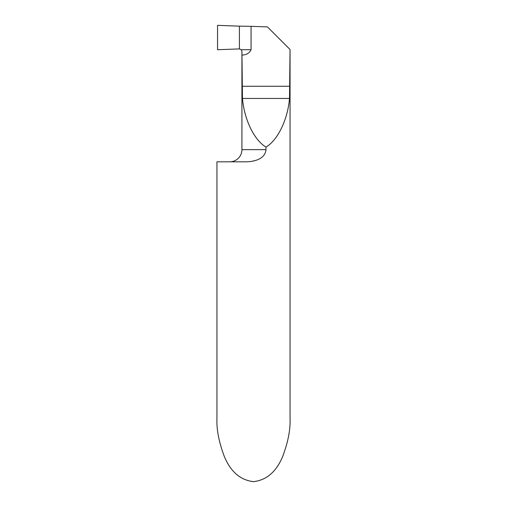 <?xml version="1.0" encoding="UTF-8"?>
<svg xmlns="http://www.w3.org/2000/svg" width="507" height="507" viewBox="0 0 507 507"><rect width="100%" height="100%" fill="white"/><g stroke="black" fill="none" stroke-linecap="round" stroke-linejoin="round"><path stroke-width="0.76" d="M290.055 418.332C290.543 429.34 288.103 442.003 282.741 456.325C276.397 471.687 266.65 480.129 253.5 481.65C240.35 480.129 230.603 471.687 224.259 456.325C218.897 442.003 216.457 429.34 216.945 418.332L216.945 161.822L245.185 161.822C253.253 161.891 265.136 159.471 265.991 149.635L265.991 147.03C277.69 140.331 287.735 119.589 289.503 98.459L290.055 49.515L290.055 418.332M251.745 161.315L254.964 160.611M265.991 147.03C254.286 140.331 244.241 119.589 242.473 98.459L241.921 51.397L241.921 149.635A12.187 12.187 0 0 1 229.741 161.822M265.991 149.635L241.921 149.635L241.921 51.397L241.281 49.718L251.066 49.718L251.066 26.326L267.436 26.903L289.928 49.388M251.066 49.718C249.355 53.191 246.351 54.965 242.054 55.048M241.281 49.718L239.412 48.906L217.554 49.718L217.554 25.35L239.412 26.161L239.412 48.906L239.412 26.161L251.066 26.326M239.412 26.161L217.554 25.35L217.554 49.718L239.412 48.906L239.412 26.161M242.054 86.272L289.928 86.272M242.473 98.459L289.503 98.459"/></g></svg>
